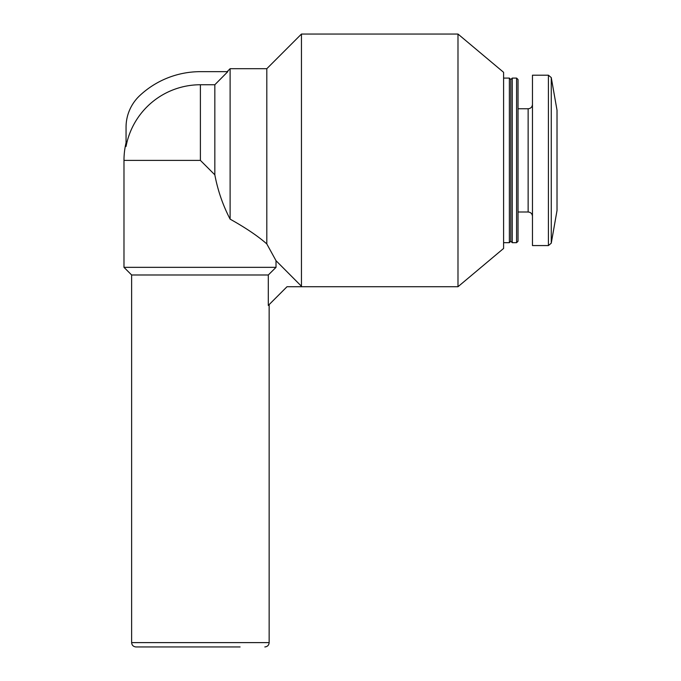 <?xml version="1.0" encoding="UTF-8"?>
<svg xmlns="http://www.w3.org/2000/svg" width="681" height="681" viewBox="0 0 681 681"><rect width="100%" height="100%" fill="white"/><g stroke="black" fill="none" stroke-linecap="round" stroke-linejoin="round"><path stroke-width="1.02" d="M214.83 84.75L200.393 84.75A75.634 75.634 0 0 0 126.053 146.458L126.053 127.219A43.312 43.312 0 0 1 139.775 95.587A88.726 88.726 0 0 1 200.393 71.658L227.812 71.658L214.83 84.75L214.83 174.821C217.767 190.433 222.866 205.202 230.11 219.137L230.11 68.704L266.807 68.704L266.807 243.926C258.048 236.179 245.815 227.922 230.11 219.137M266.807 68.704L301.453 34.05L301.453 286.25L276.018 260.695L266.807 243.926L276.018 260.695L276.018 267.344L123.985 267.344L123.985 160.384L200.393 160.384L214.83 174.821M276.018 267.344L268.297 274.988L131.629 274.988L123.985 267.344M268.297 274.988L268.297 305.446L287.016 286.718L301.453 286.718L301.453 286.25M301.453 34.05L457.99 34.05L457.99 286.718L301.453 286.718M457.99 34.05L503.591 72.314L503.591 248.454L457.99 286.718M503.591 78.085L509.362 78.085L509.362 242.683L503.591 242.683M509.362 78.085L510.81 79.532L510.81 241.236L509.362 242.683M512.257 78.085L512.257 242.683L516.59 242.683L516.59 78.085L512.257 78.085L510.81 79.532M516.59 78.085L518.028 79.532L518.028 241.236L516.59 242.683M548.418 75.199L532.465 75.199L532.465 245.569L548.418 245.569L551.261 243.185L551.261 77.583L548.418 75.199L548.418 245.569M551.261 77.583L557.015 110.211L557.015 210.557L551.261 243.185M240.095 646.95L135.962 646.95C133.306 646.669 131.859 645.222 131.629 642.617L269.148 642.617C268.918 645.222 267.471 646.669 264.824 646.95M200.393 84.75L200.393 160.384M518.028 108.764L528.133 108.764L528.133 212.004C530.746 212.234 532.184 213.681 532.465 216.328M227.156 71.658L230.11 68.704M131.629 274.988L131.629 642.617M269.148 304.586L269.148 642.617M510.81 241.236L512.257 242.683M518.028 212.004L528.133 212.004M528.133 108.764C530.746 108.534 532.184 107.087 532.465 104.44M126.053 142.738A76.4 76.4 0 0 0 123.985 160.384"/></g></svg>
